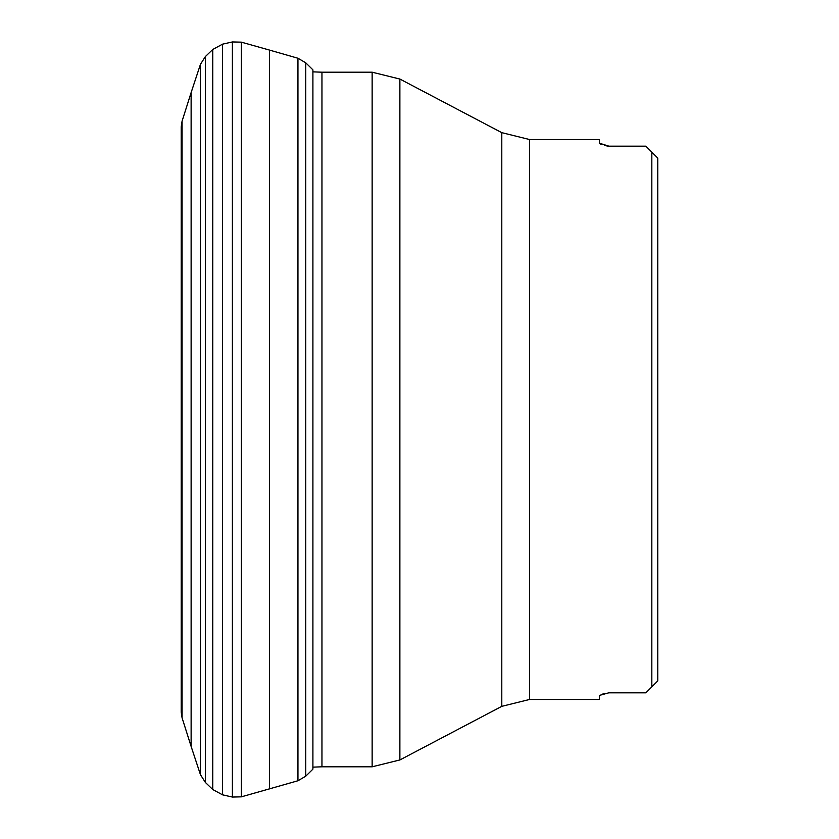 <?xml version="1.0" encoding="UTF-8"?>
<svg xmlns="http://www.w3.org/2000/svg" width="839" height="839" viewBox="0 0 839 839"><rect width="100%" height="100%" fill="white"/><g stroke="black" fill="none" stroke-linecap="round" stroke-linejoin="round"><path stroke-width="1.26" d="M599.654 695.353L608.799 692.825M604.458 693.528L601.227 694.503M651.83 152.132L657.786 158.089L651.83 152.132L657.786 158.089L657.786 680.911L651.83 686.868L651.83 152.132L645.873 146.175L608.936 146.175L599.403 143.196L599.403 139.515L529.524 139.515L529.524 699.485L599.403 699.485L599.403 695.804M608.936 692.825L645.873 692.825L657.786 680.911L651.83 686.868M599.654 143.647L601.227 144.497M604.458 145.472L608.044 146.133M182.073 717.827L182.073 121.173L181.214 126.836L181.214 712.164L182.073 717.827L191.124 746.406L191.124 92.594L182.073 121.173M305.753 776.19L305.753 62.81L312.905 69.847L312.905 769.153L305.753 776.19L297.95 780.752L241.37 796.84L232.393 797.05L222.555 794.837L212.77 789.541L205.366 782.43L200.458 774.701L200.458 64.299L191.124 92.594M205.366 782.43L205.366 56.57L200.458 64.299M212.77 789.541L212.77 49.459L205.366 56.57M222.555 794.837L222.555 44.163L212.77 49.459M232.393 797.05L232.393 41.95L222.555 44.163M241.37 796.84L241.37 42.16L232.393 41.95M269.518 788.912L269.518 50.088L241.37 42.16M297.95 780.752L297.95 58.248L269.518 50.088M529.524 699.485L501.795 706.344L501.795 132.656L399.878 79.044L399.878 759.956L372.138 766.804L372.138 72.196L321.956 72.196L321.956 766.804L312.905 767.15M181.528 708.703L181.214 712.164M181.528 130.297L181.214 126.836M200.458 774.701L191.124 746.406M305.753 62.81L297.95 58.248M501.795 706.344L399.878 759.956M372.138 766.804L321.956 766.804M529.524 139.515L501.795 132.656M372.138 72.196L399.878 79.044M321.956 72.196L312.905 71.85"/></g></svg>
